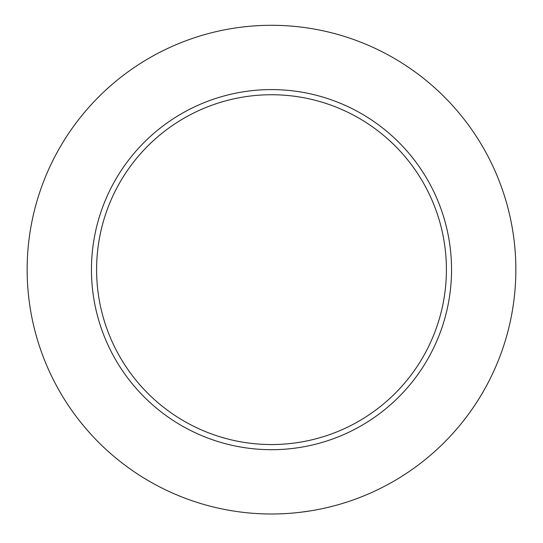 <?xml version="1.0" encoding="UTF-8"?>
<svg xmlns="http://www.w3.org/2000/svg" width="543" height="543" viewBox="0 0 543 543"><rect width="100%" height="100%" fill="white"/><g stroke="black" fill="none" stroke-linecap="round" stroke-linejoin="round"><path stroke-width="0.81" d="M91.455 269.647A180.045 180.045 0 0 1 271.5 89.595A180.045 180.045 0 0 1 451.545 269.647A180.045 180.045 0 0 1 271.5 449.692A180.045 180.045 0 0 1 91.455 269.647A180.045 180.045 0 0 0 271.5 449.692A180.045 180.045 0 0 0 451.545 269.647M27.15 269.647A244.35 244.35 0 0 1 271.5 25.297A244.35 244.35 0 0 1 515.85 269.647A244.35 244.35 0 0 1 271.5 513.997A244.35 244.35 0 0 1 27.15 269.647M277.975 513.909L284.464 513.651M290.138 513.284L295.657 512.796M300.537 512.259L310.596 510.848M446.4 269.647A174.9 174.9 0 0 0 271.5 94.74A174.9 174.9 0 0 0 96.6 269.647A174.9 174.9 0 0 0 271.5 444.547A174.9 174.9 0 0 0 446.4 269.647"/></g></svg>
